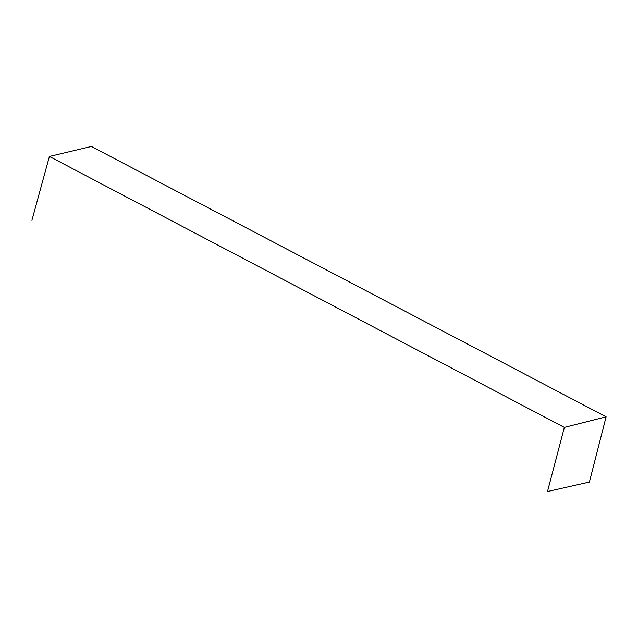 <?xml version="1.0" encoding="UTF-8"?>
<svg xmlns="http://www.w3.org/2000/svg" width="638" height="638" viewBox="0 0 638 638"><rect width="100%" height="100%" fill="white"/><g stroke="black" fill="none" stroke-linecap="round" stroke-linejoin="round"><path stroke-width="0.96" d="M564.359 427.412L606.1 416.829L589.384 482.065L547.484 491.539L564.359 427.412L49.405 156.454L31.9 220.349M606.1 416.829L91.378 146.461L49.405 156.454"/></g></svg>
